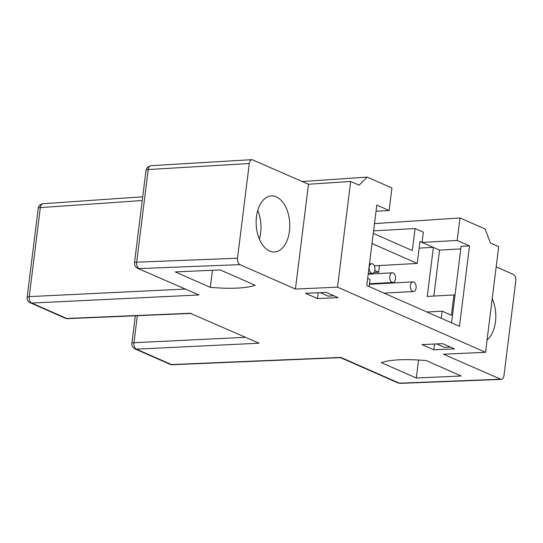 <?xml version="1.0" encoding="UTF-8"?>
<svg xmlns="http://www.w3.org/2000/svg" width="543" height="543" viewBox="0 0 543 543"><rect width="100%" height="100%" fill="white"/><g stroke="black" fill="none" stroke-linecap="round" stroke-linejoin="round"><path stroke-width="0.81" d="M372.016 243.529L417.241 263.436L419.983 241.431L422.074 242.422L457.186 240.461L469.512 245.884L459.493 326.329L366.783 285.523L376.801 205.084L389.127 210.508L391.931 188L367.183 177.106L359.113 185.17L350.676 181.45L308.485 184.247L252.067 159.649C250.601 159.88 249.678 161.169 249.291 163.518L148.239 169.559A5.233 3.048 -93.4 0 1 150.56 165.758A5.233 3.048 -93.4 0 1 150.927 165.696L252.067 159.649M373.279 233.375L412.327 250.561L415.069 228.549L423.35 232.194L422.081 242.354M374.494 223.614L459.989 217.96L485.109 229.01L490.431 242.965L498.698 246.603L485.53 352.305L443.448 354.212L501.175 379.408C502.662 379.197 503.599 377.908 503.992 375.532L515.789 280.812C515.986 277.67 515.171 275.539 513.345 274.412L496.173 266.857M485.53 352.305L337.508 287.152L350.676 181.45M459.989 217.96L457.186 240.461M416.325 378.023L461.211 375.987L426.194 360.572C405.777 358.848 390.811 359.527 381.301 362.609L416.325 378.023L418.572 359.995M454.505 348.864L442.66 343.651L421.999 344.588L433.837 349.794L454.505 348.864M338.113 297.632L326.187 292.385L305.526 293.322L317.438 298.569L338.113 297.632M210.311 287.342C230.727 289.066 245.687 288.387 255.196 285.313L220.173 269.898L175.287 271.928L210.311 287.342L212.442 270.244M337.508 287.152L295.426 289.059L308.485 184.247M239.938 264.638L139.035 268.588A5.233 3.068 -92.2 0 1 136.7 262.181L237.495 258.237C237.305 261.38 238.119 263.511 239.938 264.638L295.426 289.059M237.495 258.237L249.291 163.518M289.439 231.209A28.073 16.779 -93.2 0 1 274.52 251.979A28.073 16.779 -93.2 0 1 256.208 224.89A28.073 16.779 -93.2 0 1 271.398 195.921A28.073 16.779 -93.2 0 1 289.439 231.209M492.216 298.67A28.073 16.779 -93.2 0 1 495.46 321.884A28.073 16.779 -93.2 0 1 487.064 339.986M137.583 268.323L198.948 294.958L137.583 268.323L135.641 266.83L134.644 264.875L134.488 262.921A5.233 1.222 -172.9 0 1 134.488 262.86A5.233 1.222 -172.9 0 1 136.68 262.154L136.7 262.181M190.586 313.44L259.072 343.21L190.62 313.46M340.488 357.633L340.848 357.416L399.383 383.182L500.286 379.231M257.762 210.426A28.073 16.779 -93.2 0 1 260.647 232.811A28.073 16.779 -93.2 0 1 259.364 239.083M397.931 382.917L399.383 383.182A5.233 3.068 -92.2 0 0 400.048 383.351L397.924 382.91L340.515 357.647M148.239 169.559L148.212 169.592A5.233 1.222 -172.9 0 0 146.013 170.298A5.233 1.222 -172.9 0 0 146.013 170.373L147.323 167.454L150.594 165.744M501.169 379.408L400.252 383.358A5.233 3.068 -92.2 0 1 400.048 383.351M318.205 292.745L317.438 298.569M434.59 344.018L433.837 349.794M392.08 282.279A4.826 2.885 -93.2 0 1 389.772 277.073A4.826 2.885 -93.2 0 1 392.392 272.803A4.826 2.885 -93.2 0 1 395.542 277.459A4.826 2.885 -93.2 0 1 392.928 282.441A4.826 2.885 -93.2 0 1 392.08 282.279M412.68 291.347A4.826 2.885 -93.2 0 1 410.372 286.141A4.826 2.885 -93.2 0 1 412.992 281.871A4.826 2.885 -93.2 0 1 416.142 286.528A4.826 2.885 -93.2 0 1 413.528 291.51A4.826 2.885 -93.2 0 1 412.68 291.347M371.48 273.21A4.826 2.885 -93.2 0 1 369.172 268.004A4.826 2.885 -93.2 0 1 371.792 263.735A4.826 2.885 -93.2 0 1 374.935 268.391A4.826 2.885 -93.2 0 1 372.328 273.373A4.826 2.885 -93.2 0 1 371.48 273.21M367.672 278.389L370.041 279.435L369.152 286.568M451.559 322.841L454.98 295.392L453.948 294.937L451.416 315.252L442.145 311.173L426.974 312.015M374.344 265.832L417.241 263.436M374.765 270.516L378.668 272.233L373.855 272.498M379.503 265.541L378.668 272.233M433.233 247.33L419.155 248.117M453.948 294.937L427.26 296.424L433.368 247.391L422.074 242.422M442.145 311.173L441.255 318.307M415.069 228.549L373.591 230.863M460.763 248.932L439.552 250.113L433.823 296.057M439.552 250.113L433.368 247.391M376.034 211.234L389.127 210.508M454.98 295.392L461.082 246.359L469.512 245.884M302.315 181.525L367.183 177.106M333.918 295.786L328.074 296.111L320.221 292.657M436.694 343.923L444.547 347.377L450.391 347.052M137.331 315.707L133.972 342.714L244.879 337.339M198.948 294.958L31.704 303.055L66.721 318.469L190.953 313.23M259.072 343.21L136.429 349.149L171.445 364.563L340.848 357.416M148.212 169.592L136.68 262.154M142.252 200.53L40.331 207.602L29.247 296.621L184.756 289.086M142.714 196.797L43.094 203.713A5.26 3.17 86 0 0 40.331 207.602A5.26 1.229 -172.9 0 0 38.234 208.315L27.15 297.326A5.26 5.26 0 0 0 30.252 302.79A5.26 4.039 113.8 0 0 31.704 303.055A5.26 3.19 87.2 0 1 29.247 296.621A5.26 1.229 -172.9 0 0 27.15 297.326M30.252 302.79L65.275 318.205A5.26 4.039 113.8 0 0 66.721 318.469A5.26 3.122 87.6 0 0 67.617 318.646L190.654 313.454M133.972 342.714A5.26 3.19 87.2 0 0 136.429 349.149A5.26 4.039 113.8 0 1 134.976 348.884A5.26 5.26 0 0 1 131.874 343.42A5.26 1.229 -172.9 0 1 133.972 342.714M134.976 348.884L169.993 364.299A5.26 4.039 113.8 0 0 171.445 364.563A5.26 3.122 87.6 0 0 172.341 364.74L340.556 357.647M135.316 315.788L131.874 343.42M169.993 364.299A5.26 5.26 0 0 0 172.355 364.74M43.094 203.713A5.26 5.26 0 0 0 38.234 208.315M65.275 318.205A5.26 5.26 0 0 0 67.631 318.646M146.013 170.298L134.488 262.86M369.505 283.745L392.928 282.441M368.202 274.154L392.392 272.803M384.098 293.145L413.528 291.51M369.437 284.301L412.992 281.871M368.269 273.597L372.328 273.373M369.484 263.864L371.792 263.735"/></g></svg>
